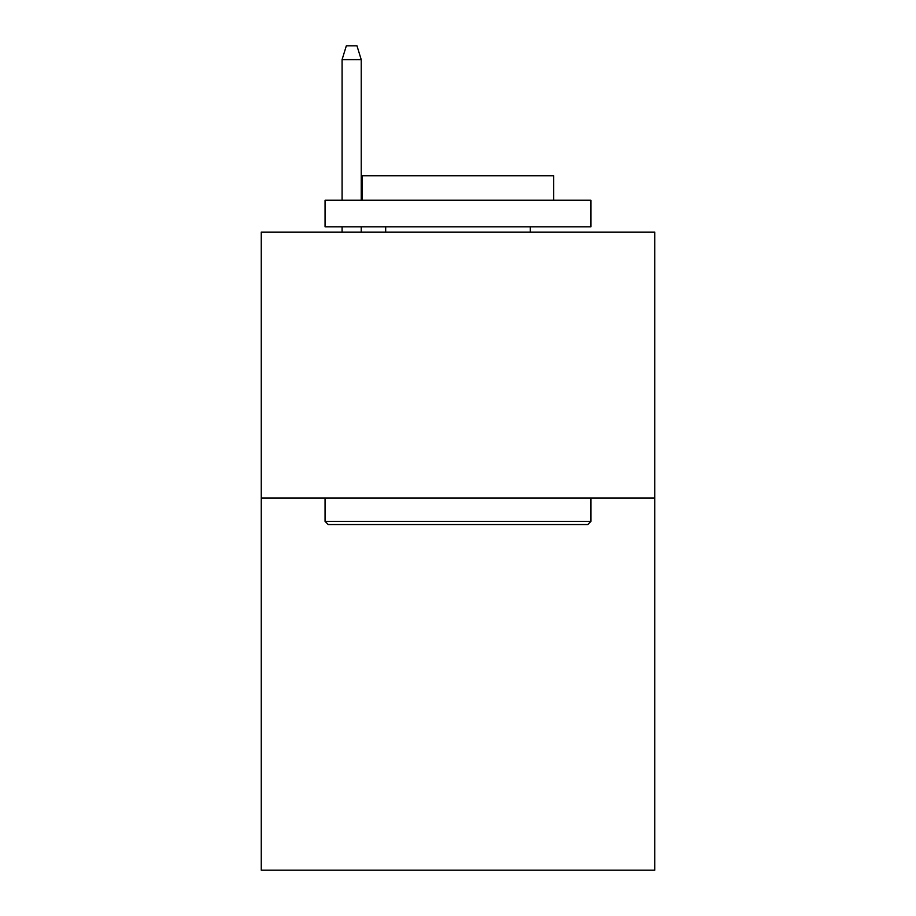 <?xml version="1.0" encoding="UTF-8"?>
<svg xmlns="http://www.w3.org/2000/svg" width="916" height="916" viewBox="0 0 916 916"><rect width="100%" height="100%" fill="white"/><g stroke="black" fill="none" stroke-linecap="round" stroke-linejoin="round"><path stroke-width="1.37" d="M654.745 497.983L654.745 870.2L261.255 870.2L261.255 232.114L654.745 232.114L654.745 497.983L261.255 497.983M328.26 524.57L325.065 521.387L590.935 521.387L587.74 524.57L328.26 524.57M590.935 200.215L590.935 226.802L325.065 226.802L325.065 200.215L590.935 200.215M362.289 200.215L362.289 175.757L553.711 175.757L553.711 200.215M590.935 497.983L590.935 521.387M325.065 497.983L325.065 521.387M530.318 226.802L530.318 232.114M385.682 226.802L385.682 232.114M361.225 200.215L361.225 59.62L342.08 59.62L342.08 200.215M342.08 226.802L342.08 232.114M361.225 226.802L361.225 232.114M342.08 59.62L346.34 45.8L356.965 45.8L361.225 59.62"/></g></svg>
